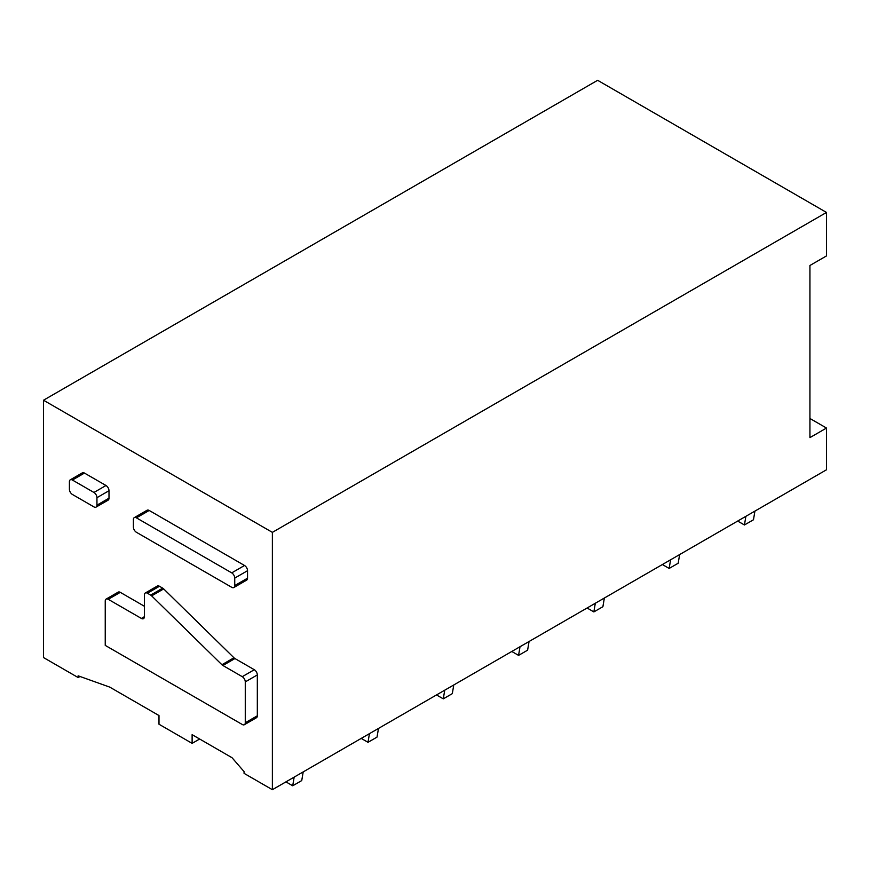 <?xml version="1.0" encoding="UTF-8"?>
<svg xmlns="http://www.w3.org/2000/svg" width="870" height="870" viewBox="0 0 870 870"><rect width="100%" height="100%" fill="white"/><g stroke="black" fill="none" stroke-linecap="round" stroke-linejoin="round"><path stroke-width="1.3" d="M242.262 724.492L105.237 645.388L105.237 601.05A4.263 2.458 60 0 1 106.118 599.093A4.263 2.458 60 0 1 108.25 599.31L141.375 618.429A4.263 2.458 60 0 0 143.506 618.646A4.263 2.458 60 0 0 144.387 616.689L144.387 594.96A4.263 2.458 60 0 1 145.268 593.014A4.263 2.458 60 0 1 147.4 593.22L150.651 595.102A4.263 2.469 60 0 1 151.641 595.863L221.904 664.734A4.263 2.469 60 0 0 222.894 665.496L242.262 676.675A4.263 2.458 60 0 1 245.275 681.895L245.275 722.752A4.263 2.458 60 0 1 244.394 724.699A4.263 2.458 60 0 1 242.262 724.492M222.894 665.496L234.943 658.546L254.312 669.726A4.263 2.458 60 0 1 257.324 674.935L257.324 715.803A4.263 2.458 60 0 1 256.433 717.75L244.394 724.699M106.118 599.093L118.168 592.144A4.263 2.458 60 0 1 120.299 592.35L144.387 606.26M145.268 593.014L157.318 586.054A4.263 2.458 60 0 1 159.449 586.271L162.701 588.142A4.263 2.469 60 0 1 163.69 588.914L233.954 657.774L221.904 664.734M234.943 658.546A4.263 2.469 60 0 1 233.954 657.774M93.938 506.895L72.417 494.464A4.263 2.458 60 0 1 69.404 489.244L69.404 481.773A4.263 2.458 60 0 1 70.285 479.816A4.263 2.458 60 0 1 72.406 480.033L93.938 492.463A4.263 2.458 60 0 1 96.951 497.683L96.951 505.155A4.263 2.458 60 0 1 96.07 507.101A4.263 2.458 60 0 1 93.938 506.895M70.285 479.816L82.324 472.867A4.263 2.458 60 0 1 84.455 473.073L105.988 485.503A4.263 2.458 60 0 1 109 490.723L109 498.195A4.263 2.458 60 0 1 108.119 500.152L96.07 507.101M272.375 532.364L43.5 400.222L43.5 657.557L78.137 677.545L78.137 675.816L109.75 687.115L158.992 715.542L158.992 724.231L192.118 743.361L192.118 734.661L232.018 757.705L244.068 771.614L244.068 773.354L272.375 789.699L272.375 532.364L826.5 212.443L597.625 80.301L43.5 400.222M134.274 517.639L147.073 510.244A4.263 2.458 60 0 1 149.205 510.462L244.524 565.489A4.263 2.458 60 0 1 247.537 570.709L247.537 578.18A4.263 2.458 60 0 1 246.645 580.127L233.845 587.522A4.263 2.458 60 0 1 231.725 587.304L136.405 532.277A4.263 2.458 60 0 1 133.393 527.068L133.393 519.586A4.263 2.458 60 0 1 134.274 517.639A4.263 2.458 60 0 1 136.405 517.846L231.725 572.873A4.263 2.458 60 0 1 234.737 578.093L234.737 585.564A4.263 2.458 60 0 1 233.845 587.522M809.937 418.481L826.5 428.051L826.5 469.778L272.375 789.699M199.643 739.011L192.118 743.361M79.996 676.479L78.137 677.545M826.5 428.051L809.937 437.61L809.937 265.481L826.5 255.91L826.5 212.443M754.921 511.103L753.474 519.771L744.437 524.98L745.884 516.312M737.662 521.065L744.437 524.98M679.633 554.571L678.187 563.238L669.15 568.447L670.596 559.78M662.375 564.532L669.15 568.447M604.346 598.038L602.899 606.705L593.862 611.914L595.308 603.247M587.087 608L593.862 611.914M529.058 641.505L527.611 650.173L518.574 655.382L520.021 646.714M511.788 651.467L518.574 655.382M453.77 684.973L452.313 693.64L443.287 698.849L444.733 690.182M436.501 694.934L443.287 698.849M378.483 728.44L377.025 737.107L367.999 742.317L369.445 733.649M361.213 738.402L367.999 742.317M303.195 771.907L301.738 780.575L292.712 785.784L294.158 777.117M285.925 781.869L292.712 785.784M245.275 722.752L257.324 715.803M257.324 674.935L245.275 681.895M108.25 599.31L120.299 592.35M144.387 616.689L141.375 618.429M147.4 593.22L159.449 586.271M162.701 588.142L150.651 595.102M151.641 595.863L163.69 588.914M254.312 669.726L242.262 676.675M96.951 505.155L109 498.195M109 490.723L96.951 497.683M72.406 480.033L84.455 473.073M105.988 485.503L93.938 492.463M234.737 578.093L247.537 570.709M231.725 572.873L244.524 565.489M149.205 510.462L136.405 517.846M247.537 578.18L234.737 585.564"/></g></svg>
